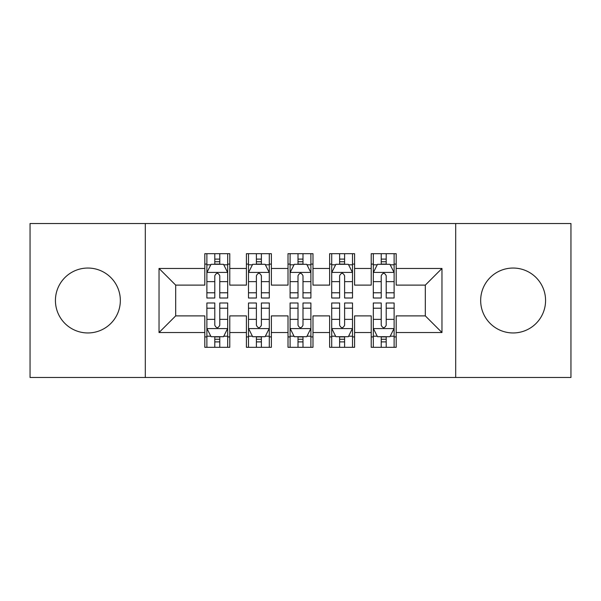 <?xml version="1.0" encoding="UTF-8"?>
<svg xmlns="http://www.w3.org/2000/svg" width="601" height="601" viewBox="0 0 601 601"><rect width="100%" height="100%" fill="white"/><g stroke="black" fill="none" stroke-linecap="round" stroke-linejoin="round"><path stroke-width="0.9" d="M513.119 268.046A32.454 32.454 0 0 0 480.665 300.5A32.454 32.454 0 0 0 513.119 332.954A32.454 32.454 0 0 0 545.573 300.5A32.454 32.454 0 0 0 513.119 268.046M87.881 268.046A32.454 32.454 0 0 0 55.427 300.5A32.454 32.454 0 0 0 87.881 332.954A32.454 32.454 0 0 0 120.335 300.5A32.454 32.454 0 0 0 87.881 268.046M455.693 377.473L570.95 377.473L570.95 223.527L455.693 223.527L455.693 377.473L145.307 377.473L145.307 223.527L30.05 223.527L30.05 377.473L145.307 377.473M455.693 223.527L145.307 223.527M159.032 332.541L159.032 268.459L204.806 268.459L204.806 285.107L175.68 285.107L175.68 315.893L159.032 332.541L204.806 332.541L204.806 347.31L229.77 347.31L229.77 332.541L246.41 332.541L246.41 347.31L271.374 347.31L271.374 332.541L288.014 332.541L288.014 347.31L312.986 347.31L312.986 332.541L329.626 332.541L329.626 347.31L354.59 347.31L354.59 332.541L371.23 332.541L371.23 347.31L396.194 347.31L396.194 315.893L425.32 315.893L425.32 285.107L396.194 285.107L396.194 268.459L441.968 268.459L441.968 332.541L396.194 332.541M396.194 268.459L396.194 253.69L371.23 253.69L371.23 268.459L354.59 268.459L354.59 253.69L329.626 253.69L329.626 268.459L312.986 268.459L312.986 253.69L288.014 253.69L288.014 268.459L271.374 268.459L271.374 253.69L246.41 253.69L246.41 268.459L229.77 268.459L229.77 253.69L204.806 253.69L204.806 268.459M354.59 332.541L354.59 315.893L371.23 315.893L371.23 332.541M441.968 268.459L425.32 285.107M312.986 332.541L312.986 315.893L329.626 315.893L329.626 332.541M371.23 268.459L371.23 285.107L354.59 285.107L354.59 268.459M271.374 332.541L271.374 315.893L288.014 315.893L288.014 332.541M329.626 268.459L329.626 285.107L312.986 285.107L312.986 268.459M229.77 332.541L229.77 315.893L246.41 315.893L246.41 332.541M288.014 268.459L288.014 285.107L271.374 285.107L271.374 268.459M175.68 315.893L204.806 315.893L204.806 332.541M246.41 268.459L246.41 285.107L229.77 285.107L229.77 268.459M371.23 264.094L373.311 264.094M394.121 264.094L396.194 264.094M329.626 264.094L331.707 264.094M352.509 264.094L354.59 264.094M288.014 264.094L290.095 264.094M310.905 264.094L312.986 264.094M246.41 264.094L248.491 264.094M269.293 264.094L271.374 264.094M204.806 264.094L206.879 264.094M227.689 264.094L229.77 264.094M204.806 336.906L206.879 336.906M227.689 336.906L229.77 336.906M246.41 336.906L248.491 336.906M269.293 336.906L271.374 336.906M288.014 336.906L290.095 336.906M310.905 336.906L312.986 336.906M329.626 336.906L331.707 336.906M352.509 336.906L354.59 336.906M371.23 336.906L373.311 336.906M394.121 336.906L396.194 336.906M159.032 268.459L175.68 285.107M425.32 315.893L441.968 332.541M219.778 259.099L214.79 259.099M227.689 292.785L219.778 292.785L219.778 298.006L227.689 298.006L227.689 272.621L223.527 264.305L211.041 264.305L206.879 272.621L206.879 298.006L214.79 298.006L214.79 292.785L206.879 292.785M206.879 272.621L206.879 253.69M227.689 272.621L227.689 253.69M214.79 264.305L214.79 253.69M219.778 253.69L219.778 264.305M219.778 292.785L219.778 275.746C218.118 272.538 216.458 272.538 214.79 275.746L214.79 292.785M219.778 264.094L214.79 264.094M214.79 341.901L219.778 341.901M206.879 308.215L214.79 308.215L214.79 302.994L206.879 302.994L206.879 328.379L211.041 336.695L223.527 336.695L227.689 328.379L227.689 302.994L219.778 302.994L219.778 308.215L227.689 308.215M227.689 328.379L227.689 347.31M206.879 328.379L206.879 347.31M219.778 336.695L219.778 347.31M214.79 347.31L214.79 336.695M214.79 308.215L214.79 325.254C216.45 328.462 218.118 328.462 219.778 325.254L219.778 308.215M214.79 336.906L219.778 336.906M261.39 259.099L256.394 259.099M269.293 292.785L261.39 292.785L261.39 298.006L269.293 298.006L269.293 272.621L265.131 264.305L252.653 264.305L248.491 272.621L248.491 298.006L256.394 298.006L256.394 292.785L248.491 292.785M248.491 272.621L248.491 253.69M269.293 272.621L269.293 253.69M256.394 264.305L256.394 253.69M261.39 253.69L261.39 264.305M261.39 292.785L261.39 275.746C259.73 272.538 258.062 272.538 256.394 275.746L256.394 292.785M261.39 264.094L256.394 264.094M302.994 259.099L298.006 259.099M310.905 292.785L302.994 292.785L302.994 298.006L310.905 298.006L310.905 272.621L306.743 264.305L294.257 264.305L290.095 272.621L290.095 298.006L298.006 298.006L298.006 292.785L290.095 292.785M290.095 272.621L290.095 253.69M310.905 272.621L310.905 253.69M298.006 264.305L298.006 253.69M302.994 253.69L302.994 264.305M302.994 292.785L302.994 275.746C301.334 272.538 299.674 272.538 298.006 275.746L298.006 292.785M302.994 264.094L298.006 264.094M256.394 341.901L261.39 341.901M248.491 308.215L256.394 308.215L256.394 302.994L248.491 302.994L248.491 328.379L252.653 336.695L265.131 336.695L269.293 328.379L269.293 302.994L261.39 302.994L261.39 308.215L269.293 308.215M269.293 328.379L269.293 347.31M248.491 328.379L248.491 347.31M261.39 336.695L261.39 347.31M256.394 347.31L256.394 336.695M256.394 308.215L256.394 325.254C258.054 328.462 259.722 328.462 261.39 325.254L261.39 308.215M256.394 336.906L261.39 336.906M298.006 341.901L302.994 341.901M290.095 308.215L298.006 308.215L298.006 302.994L290.095 302.994L290.095 328.379L294.257 336.695L306.743 336.695L310.905 328.379L310.905 302.994L302.994 302.994L302.994 308.215L310.905 308.215M310.905 328.379L310.905 347.31M290.095 328.379L290.095 347.31M302.994 336.695L302.994 347.31M298.006 347.31L298.006 336.695M298.006 308.215L298.006 325.254C299.666 328.462 301.326 328.462 302.994 325.254L302.994 308.215M298.006 336.906L302.994 336.906M344.606 259.099L339.61 259.099M352.509 292.785L344.606 292.785L344.606 298.006L352.509 298.006L352.509 272.621L348.347 264.305L335.869 264.305L331.707 272.621L331.707 298.006L339.61 298.006L339.61 292.785L331.707 292.785M331.707 272.621L331.707 253.69M352.509 272.621L352.509 253.69M339.61 264.305L339.61 253.69M344.606 253.69L344.606 264.305M344.606 292.785L344.606 275.746C342.946 272.538 341.278 272.538 339.61 275.746L339.61 292.785M344.606 264.094L339.61 264.094M386.21 259.099L381.222 259.099M394.121 292.785L386.21 292.785L386.21 298.006L394.121 298.006L394.121 272.621L389.959 264.305L377.473 264.305L373.311 272.621L373.311 298.006L381.222 298.006L381.222 292.785L373.311 292.785M373.311 272.621L373.311 253.69M394.121 272.621L394.121 253.69M381.222 264.305L381.222 253.69M386.21 253.69L386.21 264.305M386.21 292.785L386.21 275.746C384.55 272.538 382.882 272.538 381.222 275.746L381.222 292.785M386.21 264.094L381.222 264.094M339.61 341.901L344.606 341.901M331.707 308.215L339.61 308.215L339.61 302.994L331.707 302.994L331.707 328.379L335.869 336.695L348.347 336.695L352.509 328.379L352.509 302.994L344.606 302.994L344.606 308.215L352.509 308.215M352.509 328.379L352.509 347.31M331.707 328.379L331.707 347.31M344.606 336.695L344.606 347.31M339.61 347.31L339.61 336.695M339.61 308.215L339.61 325.254C341.27 328.462 342.938 328.462 344.606 325.254L344.606 308.215M339.61 336.906L344.606 336.906M381.222 341.901L386.21 341.901M373.311 308.215L381.222 308.215L381.222 302.994L373.311 302.994L373.311 328.379L377.473 336.695L389.959 336.695L394.121 328.379L394.121 302.994L386.21 302.994L386.21 308.215L394.121 308.215M394.121 328.379L394.121 347.31M373.311 328.379L373.311 347.31M386.21 336.695L386.21 347.31M381.222 347.31L381.222 336.695M381.222 308.215L381.222 325.254C382.882 328.462 384.542 328.462 386.21 325.254L386.21 308.215M381.222 336.906L386.21 336.906M227.584 272.418L206.984 272.418M206.879 264.801L210.793 264.801M223.775 264.801L227.689 264.801M214.79 281.636L206.879 281.636M227.689 281.636L219.778 281.636M219.778 261.751L214.79 261.751M206.984 328.582L227.584 328.582M227.689 336.199L223.775 336.199M210.793 336.199L206.879 336.199M219.778 319.364L227.689 319.364M206.879 319.364L214.79 319.364M214.79 339.249L219.778 339.249M269.188 272.418L248.596 272.418M248.491 264.801L252.405 264.801M265.387 264.801L269.293 264.801M256.394 281.636L248.491 281.636M269.293 281.636L261.39 281.636M261.39 261.751L256.394 261.751M310.8 272.418L290.2 272.418M290.095 264.801L294.009 264.801M306.991 264.801L310.905 264.801M298.006 281.636L290.095 281.636M310.905 281.636L302.994 281.636M302.994 261.751L298.006 261.751M248.596 328.582L269.188 328.582M269.293 336.199L265.387 336.199M252.405 336.199L248.491 336.199M261.39 319.364L269.293 319.364M248.491 319.364L256.394 319.364M256.394 339.249L261.39 339.249M290.2 328.582L310.8 328.582M310.905 336.199L306.991 336.199M294.009 336.199L290.095 336.199M302.994 319.364L310.905 319.364M290.095 319.364L298.006 319.364M298.006 339.249L302.994 339.249M352.404 272.418L331.812 272.418M331.707 264.801L335.613 264.801M348.595 264.801L352.509 264.801M339.61 281.636L331.707 281.636M352.509 281.636L344.606 281.636M344.606 261.751L339.61 261.751M394.016 272.418L373.416 272.418M373.311 264.801L377.225 264.801M390.207 264.801L394.121 264.801M381.222 281.636L373.311 281.636M394.121 281.636L386.21 281.636M386.21 261.751L381.222 261.751M331.812 328.582L352.404 328.582M352.509 336.199L348.595 336.199M335.613 336.199L331.707 336.199M344.606 319.364L352.509 319.364M331.707 319.364L339.61 319.364M339.61 339.249L344.606 339.249M373.416 328.582L394.016 328.582M394.121 336.199L390.207 336.199M377.225 336.199L373.311 336.199M386.21 319.364L394.121 319.364M373.311 319.364L381.222 319.364M381.222 339.249L386.21 339.249"/></g></svg>
